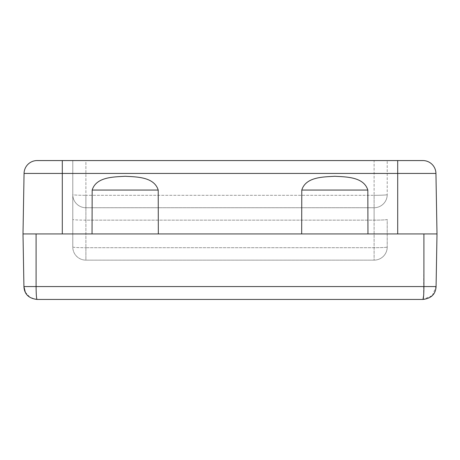<?xml version="1.0" encoding="UTF-8"?>
<svg xmlns="http://www.w3.org/2000/svg" width="460" height="460" viewBox="0 0 460 460"><rect width="100%" height="100%" fill="white"/><g stroke="black" fill="none" stroke-linecap="round" stroke-linejoin="round"><path stroke-width="0.34" stroke-dasharray="2.3 1.72" d="M367.954 233.933L367.833 190.055C363.751 176.767 346.207 176.991 334.799 176.283C323.564 176.933 305.917 176.749 301.789 190.055L301.668 233.933L437 233.933L23 233.933L437 233.933L435.942 173.437A13.098 13.098 0 0 0 422.843 160.563L37.157 160.563A13.098 13.098 0 0 0 24.058 173.437L23 233.933L92.046 233.933L92.167 190.055C96.295 176.749 113.942 176.933 125.183 176.283C136.591 176.991 154.129 176.767 158.211 190.055L92.167 190.055M158.211 190.055L158.332 233.933L301.668 233.933M85.888 160.563L387.216 160.563L374.112 160.563L374.112 195.31L374.112 160.563L72.783 160.563L85.888 160.563L85.888 195.31L374.112 195.31L85.888 195.31L85.888 160.563M158.332 233.933L92.046 233.933M435.424 286.62L23.92 286.563L23 233.933M432.342 295.504L436.08 286.563L437 233.933M36.099 233.933L36.099 286.563C36.162 294.394 36.466 298.684 37.018 299.437L422.981 299.437L432.147 295.699M423.901 233.933L423.614 295.803M37.018 299.437L30.107 297.459L25.283 292.135M374.112 207.73L85.888 207.73L374.112 207.73A13.098 13.098 0 0 0 387.216 194.626L387.216 160.563L387.216 194.626A13.098 13.098 0 0 1 374.112 207.73A13.098 13.098 0 0 0 387.216 194.626A13.098 13.098 0 0 1 374.112 207.73A13.098 13.098 0 0 0 387.216 194.626A13.098 0.684 180 0 1 374.112 195.31A13.098 0.684 180 0 0 387.216 194.626A13.098 13.098 0 0 1 374.112 207.73L374.112 220.144L85.888 220.144L85.888 247.716L374.112 247.716L374.112 220.144L374.112 247.716L85.888 247.716L85.888 220.144L374.112 220.144A13.098 0.684 0 0 0 387.216 219.46L387.216 247.031L387.216 219.46A13.098 0.684 0 0 1 374.112 220.144L374.112 207.73A13.098 13.098 0 0 0 387.216 194.626A13.098 13.098 0 0 1 374.112 207.73L374.112 195.31L374.112 207.73M374.112 260.136L85.888 260.136L374.112 260.136L374.112 247.716A13.098 0.684 180 0 0 387.216 247.031A13.098 13.098 0 0 1 374.112 260.136A13.098 13.098 0 0 0 387.216 247.031A13.098 0.684 180 0 1 374.112 247.716L374.112 260.136A13.098 13.098 0 0 0 387.216 247.031M72.783 247.031L72.783 160.563L72.783 247.031A13.098 0.684 180 0 0 85.888 247.716A13.098 0.684 180 0 1 72.783 247.031A13.098 13.098 0 0 0 85.888 260.136A13.098 13.098 0 0 1 72.783 247.031A13.098 13.098 0 0 0 85.888 260.136L85.888 247.716L85.888 260.136M72.783 194.626A13.098 13.098 0 0 0 85.888 207.73A13.098 13.098 0 0 1 72.783 194.626A13.098 13.098 0 0 0 85.888 207.73A13.098 13.098 0 0 1 72.783 194.626A13.098 0.684 180 0 0 85.888 195.31A13.098 0.684 180 0 1 72.783 194.626M37.157 160.563A13.098 13.098 0 0 0 24.058 173.437L62.301 173.437L62.301 233.933M62.301 160.563L62.301 173.437L397.699 173.437L397.699 233.933M397.699 160.563L397.699 173.437L435.942 173.437A13.098 13.098 0 0 0 422.843 160.563M85.888 220.144A13.098 0.684 0 0 1 72.783 219.46A13.098 0.684 0 0 0 85.888 220.144L85.888 207.73L85.888 220.144M85.888 195.31L85.888 207.73L85.888 195.31M301.789 190.055L367.833 190.055"/><path stroke-width="0.69" d="M301.789 190.055L301.668 233.933L23 233.933L24.058 173.437A13.098 13.098 0 0 1 37.157 160.563L422.843 160.563A13.098 13.098 0 0 1 435.942 173.437L437 233.933L367.954 233.933L367.833 190.055C363.705 176.749 346.058 176.933 334.817 176.283C323.409 176.991 305.871 176.767 301.789 190.055L367.833 190.055M92.046 233.933L92.167 190.055C96.249 176.767 113.792 176.991 125.2 176.283C136.436 176.933 154.083 176.749 158.211 190.055L158.332 233.933M301.668 233.933L367.954 233.933M435.424 286.62L436.08 286.563C435.654 294.112 431.29 298.408 422.981 299.437C423.562 298.408 423.867 294.118 423.901 286.563L436.08 286.563L437 233.933M423.614 295.803L422.981 299.437L37.018 299.437C28.721 298.408 24.351 294.118 23.92 286.563L23 233.933M37.018 299.437C36.466 298.684 36.162 294.394 36.099 286.563L36.099 233.933M25.283 292.135L23.92 286.563L423.901 286.563L423.901 233.933M435.942 173.437L397.699 173.437L397.699 233.933M397.699 160.563L397.699 173.437L62.301 173.437L62.301 233.933M62.301 160.563L62.301 173.437L24.058 173.437M158.211 190.055L92.167 190.055"/></g></svg>
